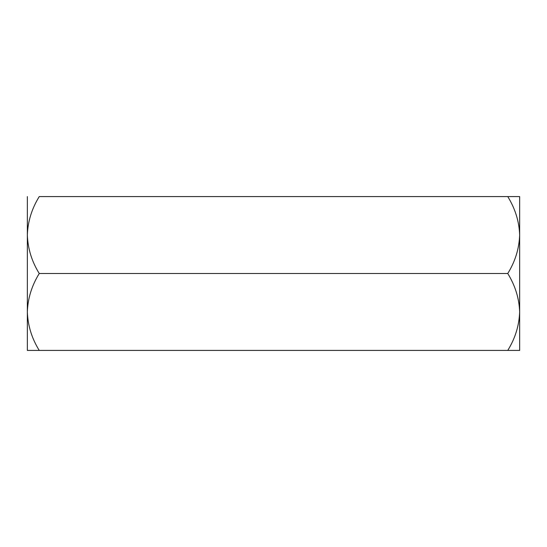 <?xml version="1.0" encoding="UTF-8"?>
<svg xmlns="http://www.w3.org/2000/svg" width="547" height="547" viewBox="0 0 547 547"><rect width="100%" height="100%" fill="white"/><g stroke="black" fill="none" stroke-linecap="round" stroke-linejoin="round"><path stroke-width="0.82" d="M519.65 196.578L507.753 196.578L519.65 196.578L519.65 235.039C519.199 221.528 515.226 208.708 507.753 196.578L39.247 196.578C31.774 208.708 27.801 221.528 27.35 235.039L27.35 311.961C27.801 298.45 31.774 285.63 39.247 273.5C31.815 261.528 27.849 248.707 27.35 235.039L27.35 196.578M507.753 273.5C515.185 261.528 519.151 248.707 519.65 235.039L519.65 350.422L507.753 350.422C515.185 338.449 519.151 325.629 519.65 311.961C519.199 298.45 515.226 285.63 507.753 273.5L39.247 273.5M32.047 350.422L39.247 350.422C31.815 338.449 27.849 325.629 27.35 311.961L27.35 350.422L514.953 350.422"/></g></svg>
